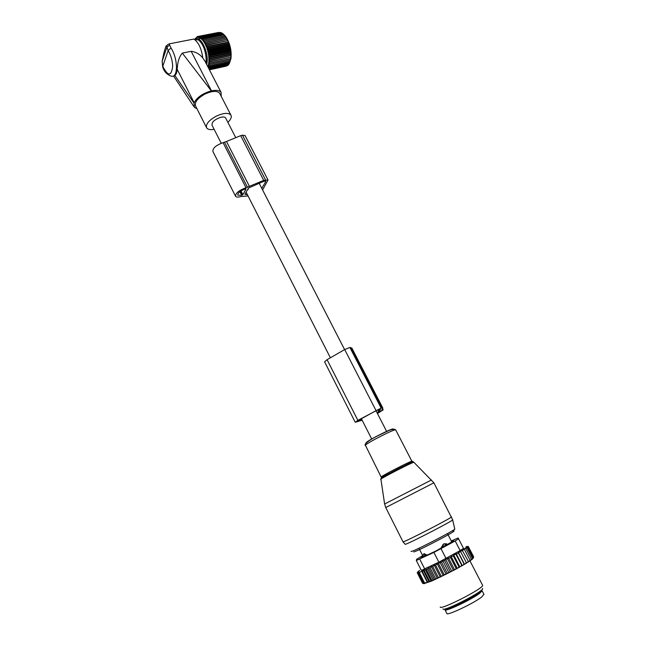<?xml version="1.0" encoding="UTF-8"?>
<svg xmlns="http://www.w3.org/2000/svg" width="646" height="646" viewBox="0 0 646 646"><rect width="100%" height="100%" fill="white"/><g stroke="black" fill="none" stroke-linecap="round" stroke-linejoin="round"><path stroke-width="0.97" d="M225.745 118.202L225.599 117.911C224.848 116.942 223.25 116.732 220.811 117.273C214.577 119.478 211.654 122.11 212.025 125.179L221.231 143.259M248.048 195.964L241.039 196.529C238.18 197.313 236.355 197.232 235.564 196.295C235.378 193.283 238.859 190.417 246.013 187.703L223.072 142.669C215.958 145.245 212.574 148.192 212.93 151.519L235.419 196.021M262.591 189.932L268.017 180.008L263.73 180.395L246.013 187.703M249.461 186.444L226.504 141.482L223.072 142.669M226.504 141.482L240.675 135.652L242.46 135.192L245.092 135.62M247.983 188.834L248.225 189.31L247.757 189.221L248.67 187.954L262.987 181.655L264.771 181.146L265.772 181.607L265.482 181.05M248.225 189.31L247.055 190.465M246.748 190.99L244.923 194.22M247.394 194.672L245.012 194.389M246.037 189.044L242.848 194.688L241.725 195.31L237.793 195.14C237.655 192.968 240.167 190.909 245.31 188.955L245.924 188.826M261.775 188.349L265.772 181.607M444.383 543.714L446.749 544.691L447.323 544.255L446.225 543.762L443.568 544.005L441.234 547.614L446.749 544.691L446.959 545.095M447.573 544.74L447.323 544.255M423.283 554.567L424.349 553.735L427.119 555.221M441.468 548.074L441.234 547.614M422.985 557.038L422.775 556.61L426.869 554.728M451.934 542.172L451.384 541.025M445.401 608.839L444.949 609.654C444.012 612.658 471.846 599.536 479.841 593.157L482.086 590.767L481.06 590.468M445.046 609.856L446.83 613.385C445.934 616.47 473.809 603.372 481.787 596.912L483.902 594.28M473.316 558.071L473.647 556.795L468.253 546.403L466.678 546.782L468.164 546.678L473.575 557.11L473.316 558.071M472.719 558.806L473.163 557.603L472.323 559.024M468.164 546.678L465.693 547.719L466.961 547.76L472.412 558.257L472.307 559.161L471.322 559.807M466.961 547.76L464.813 548.389L465.863 548.543L471.33 559.081L471.322 559.929L470.013 560.736M465.863 548.543L463.626 549.197L464.45 549.488L469.925 560.05L470.022 560.849L468.398 561.802M464.45 549.488L462.148 550.15L468.213 561.164L468.423 561.899L466.509 562.981M466.226 562.391L466.549 563.078L465.637 563.627L466.226 562.391L460.388 551.224L462.73 550.562M456.165 553.687L462.261 565.516L459.839 566.897L453.742 555.043L458.482 553.081L458.385 552.411L464.482 564.216L465.637 563.627M464.482 564.216L463.4 564.959L463.973 563.732L458.482 553.081M462.261 565.516L463.4 564.959M459.839 566.897L458.329 567.834L458.838 566.663L453.339 555.964L453.742 555.043M426.182 569.126L432.093 580.819L430.817 580.576L429.856 581.763L424.01 570.192L427.636 568.916L428.637 567.915L430.091 567.786L431.334 566.59L432.755 566.526L434.233 565.145L435.606 565.153L437.189 563.7L438.553 563.7L439.991 562.303L441.565 562.182L442.833 560.857L444.593 560.631L445.667 559.388L450.52 557.498L451.158 556.464L457.263 568.335L458.329 567.834M457.263 568.335L455.559 569.344L456.019 568.214L450.52 557.498M432.093 580.819L455.559 569.344M431.851 580.956L423.938 583.653L422.92 583.281L424.583 583.564L423.598 583.185L427.757 582.28L428.863 581.384L429.856 581.763M467.728 547.138L473.163 557.603M471.911 559.484L472.412 558.257M470.789 560.316L471.33 559.081M469.359 561.293L469.925 560.05M467.631 562.408L468.213 561.164M464.417 564.362L463.973 563.732M456.003 554.486L462.06 565.735M460.953 566.364L461.502 565.161M459.508 567.18L458.838 566.663M456.795 568.674L456.019 568.214M453.968 570.2L453.088 569.788L452.693 570.878M451.053 571.734L450.084 571.363L449.761 572.413M448.106 573.26L447.048 572.921L446.806 573.914M445.167 574.738L444.028 574.431L443.883 575.376M442.268 576.167L441.065 575.885L440.911 576.821M439.369 577.556L438.206 577.249L437.972 578.218M435.17 579.502L435.525 578.501L436.631 578.832M432.497 580.681L433.054 579.607L434.12 579.971M417.268 572.711L418.382 571.993L417.631 572.768L422.92 583.281M423.8 583.645L422.524 583.217L417.251 572.736M417.494 572.291L418.438 571.444M418.035 571.662L418.955 570.967M418.947 570.943L419.69 570.281M424.01 570.192L423.485 570.733L428.863 581.384M427.757 582.28L422.113 571.096L421.806 571.419L427.168 582.054M421.806 571.419L419.214 572.372L424.543 582.942M419.214 572.372L418.293 572.639L423.598 583.185M418.293 572.639L418.81 572.098L417.631 572.768M466.565 546.686L467.518 546.403M466.509 546.581L466.057 546.791M422.702 555.657L416.646 559.25L416.315 560.478L433.902 552.419L455.18 540.952L458.563 538.829L458.127 537.965L463.513 548.381L458.563 538.804M458.127 537.965L451.304 540.96M455.18 540.952L460.162 550.594L438.876 562.182L424.624 568.819C422.492 570.103 421.345 570.531 421.168 570.095L416.331 560.518M482.481 588.506C485.622 590.428 442.72 612.537 442.986 608.863M452.119 542.034L451.611 541.332M451.74 541.291L453.581 540.767M453.621 540.863L436.535 550.658L423.728 556.731L421.095 557.49L422.759 556.222M460.162 550.594L463.513 548.381M440.241 606.99C439.764 610.793 484.04 588.199 482.635 585.349L482.522 585.131M422.113 571.096L423.485 570.733M425.423 569.901L430.817 580.576M451.158 556.464L453.339 555.964M458.385 552.411L460.735 551.765M467.623 546.468L468.253 546.403M468.084 546.419L466.767 546.645M427.636 568.916L433.054 579.607M428.637 567.915L434.605 579.696M430.091 567.786L435.525 578.501M431.334 566.59L437.342 578.428M432.755 566.526L438.206 577.249M434.233 565.145L440.281 577.039M435.606 565.153L441.065 575.885M437.189 563.7L443.253 575.602M438.553 563.7L444.028 574.431M439.991 562.303L446.071 574.205M441.565 562.182L447.048 572.921M442.833 560.857L448.913 572.76M444.593 560.631L450.084 571.363M445.667 559.388L451.756 571.282M447.589 559.056L453.088 569.788M448.453 557.918L454.55 569.804M362.14 420.199L355.437 422.234L357.868 420.344L381.14 408.086L349.898 347.467L351.989 348.339M355.187 422.185L324.591 361.808L327.078 359.693L344.681 349.551L349.898 347.467M377.45 413.545L383.191 409.855L382.698 408.902M381.14 408.086L382.82 408.102L381.778 409.968L383.191 409.855M361.954 419.843L357.666 421.006L358.683 420.215L376.707 410.299L380.462 409.338L379.178 411.227L378.758 411.486L377.853 409.725M376.917 412.503L378.758 411.486M377.022 412.705L381.205 410.888L377.345 413.343M177.157 69.267L194.155 102.682C197.175 97.207 202.901 93.274 211.331 90.892L182.317 53.101C179.426 56.565 177.787 61.16 177.416 66.893L177.157 69.267C176.947 72.32 176.18 74.411 174.872 75.542L173.588 76.075M205.985 63.147L206.211 60.272C205.751 50.671 203.143 43.88 198.379 39.89L195.278 39.584M221.207 96.311L221.094 92.41C219.559 90.375 216.353 89.851 211.484 90.86L211.331 90.892M182.317 53.101L191.176 51.317C195.916 51.93 199.792 54.159 202.804 58.011L204.976 61.176M174.872 75.542L193.994 103.085L194.438 107.446L196.973 108.746M194.155 102.682L193.994 103.085M171.004 47.957C174.396 53.432 176.229 59.812 176.487 67.087C176.301 73.991 174.533 77.019 171.198 76.171C166.733 74.468 163.89 71.343 162.655 66.788L162.194 61.039L166.934 47.045L168.138 50.638L171.004 47.957L169.64 45.115L166.934 47.045C166.725 43.976 165.675 46.108 163.793 53.432L162.17 61.16M219.898 93.759L219.624 93.226C217.016 90.537 212.082 90.844 204.806 94.146C197.345 98.426 194.285 102.415 195.625 106.097L206.445 127.448M202.804 58.011C201.544 48.959 198.774 42.789 194.494 39.511L193.63 39.091L169.244 43.863L169.64 45.115M227.876 122.352C230.921 119.381 231.922 116.934 230.856 115.028C228.329 112.493 223.411 112.897 216.103 116.24C208.585 120.527 205.452 124.436 206.704 127.956C207.891 129.539 210.37 129.999 214.149 129.337M193.63 39.091L190.384 39.729M226.407 66.086L209.433 69.816M229.492 62.985L230.929 58.746C231.777 50.453 229.992 42.983 225.567 36.354L223.855 34.537M209.49 64.487L208.432 63.461L230.905 58.729L230.452 60.054L208.214 64.705L209.215 65.739L207.923 65.844L208.876 66.869L207.907 66.861M208.424 67.87L229.362 63.421L230.452 60.054M229.29 63.437L228.862 64.277L208.787 68.565M228.684 64.317L228.296 64.988L209.062 69.106M227.998 65.052L227.683 65.545L209.264 69.493M227.247 65.642L209.385 69.728M195.092 39.568L195.367 39.333C200.268 34.666 208.884 52.302 206.93 63.122L206.68 64.479M218.671 32.437L197.603 36.523L197.385 37.46L198.322 36.394L198.08 37.42L199.065 36.442L198.806 37.541L199.84 36.652L199.549 37.815L200.64 37.024L200.308 38.251L201.439 37.565L201.076 38.841L202.246 38.259L201.843 39.576L203.054 39.107L202.594 40.448L203.845 40.1L203.337 41.457L204.612 41.223L204.055 42.588L205.355 42.466L204.742 43.823L206.058 43.831L205.388 45.163L206.72 45.285L205.993 46.585L207.334 46.819L206.55 48.079L207.891 48.426L207.051 49.629L208.383 50.081L207.487 51.22L208.811 51.769L207.859 52.835L209.167 53.481L208.165 54.458L209.449 55.185L208.4 56.065L209.651 56.872L208.553 57.656L209.78 58.528L208.642 59.206L209.829 60.135L208.642 60.7L209.788 61.669L208.577 62.121L209.675 63.13L208.432 63.461M219.632 32.437L198.322 36.394M220.577 32.607L199.065 36.442M221.521 32.946L220.948 32.534L199.84 36.652M222.458 33.455L221.756 32.906L200.64 37.024M223.605 34.311L222.571 33.431L201.439 37.565M225.163 35.998L223.395 34.117L202.246 38.259M225.244 35.982L203.845 40.1M203.337 41.457L225.995 36.975L225.01 35.926M225.995 36.975L204.612 41.223M204.055 42.588L226.714 38.09L225.785 37.032M226.714 38.09L205.355 42.466M204.742 43.823L227.4 39.309L226.528 38.267M227.4 39.309L206.058 43.831M205.388 45.163L228.054 40.625L227.23 39.608M228.054 40.625L206.72 45.285M205.993 46.585L228.652 42.03L227.893 41.045M228.652 42.03L228.498 42.563L207.334 46.819M206.55 48.079L229.201 43.508L228.498 42.563M229.201 43.508L229.047 44.146L207.891 48.426M207.051 49.629L229.693 45.034L229.047 44.146M229.693 45.034L229.532 45.785L208.383 50.081M207.487 51.22L230.113 46.609L229.532 45.785M230.113 46.609L229.944 47.457L208.811 51.769M207.859 52.835L230.477 48.2L229.944 47.457M230.477 48.2L230.283 49.144L209.167 53.481M208.165 54.458L230.767 49.807L230.283 49.144M230.767 49.807L230.549 50.832L209.449 55.185M208.4 56.065L230.977 51.405L230.549 50.832M230.977 51.405L230.735 52.504L209.651 56.872M208.553 57.656L231.115 52.98L230.735 52.504M231.115 52.98L230.84 54.143L209.78 58.528M208.642 59.206L231.179 54.514L230.84 54.143M231.179 54.514L230.864 55.734L209.829 60.135M208.642 60.7L230.864 55.734M231.163 55.992L230.808 57.26L209.788 61.669M208.577 62.121L230.808 57.26M231.066 57.405L230.67 58.705L209.675 63.13M230.162 61.297L209.215 65.739M229.798 62.428L208.876 66.869M195.367 39.333L197.603 36.523M196.166 37.759L195.213 38.631L194.761 39.535L195.245 39.438M201.237 38.259L198.104 38.873M195.019 39.156L195.504 39.059M197.458 36.709L196.933 36.814M224.21 34.949L203.054 39.107M247.483 187.283L224.55 142.29M263.73 180.395L240.675 135.652M265.514 179.887L242.46 135.192M241.725 195.31L239.892 191.684M242.032 195.221L240.142 191.491M242.848 194.688L240.95 190.941M384.62 504.009L431.463 479.978M451.53 516.808L451.562 516.873C452.216 517.583 407.61 540.645 403.467 541.736L402.983 541.768L385.751 507.546L433.886 482.82L413.836 462.253C411.413 462.689 383.086 477.224 380.874 479.162L380.655 479.461M381.188 478.161C384.128 475.674 418.14 458.563 412.77 462.261L412.713 462.302M413.997 462.415L413.836 462.253C410.541 461.833 383.312 476.126 380.865 478.864L384.612 503.969L385.743 507.53M405.276 465.298L404.469 465.734M381.148 477.039L365.394 445.223C367.291 442.655 395.11 428.581 395.691 429.889L411.882 461.252C417.082 459.766 379.557 478.234 381.511 477.451L381.382 476.805C383.603 474.834 411.623 460.55 411.882 461.252L411.89 461.349M403.023 541.841L405.236 544.368C409.653 543.278 455.664 519.384 452.636 519.772L433.878 482.796M366.08 443.011L366.209 442.631C368.155 440.063 395.077 426.659 393.091 429.235M411.05 551.272L411.413 551.458C415.628 550.667 457.53 528.848 454.727 528.913L452.652 519.844M365.192 445.554L365.176 444.23C366.863 441.937 371.28 439.005 378.419 435.452L388.884 430.535C392.542 429.146 394.811 428.928 395.691 429.889L395.748 429.994M413.747 551.934C418.43 550.99 461.066 528.517 453.088 531.222M443.568 546.96L442.849 544.562M424.987 556.174L424.349 553.735M447.621 608.152C451.869 607.765 471.79 597.841 477.725 593.149L479.211 591.881M446.362 608.564C442.647 612.949 470.595 600.102 478.743 593.626C480.858 591.986 481.375 591.147 480.277 591.09M441.057 548.753L446.047 558.499M419.73 559.137L424.624 568.819M433.902 552.419L438.876 562.182M357.868 420.344L327.078 359.693M382.941 409.839L382.553 409.079M381.681 408.014L350.487 347.508M375.94 410.404L344.681 349.551M379.178 411.227L378.298 409.524M378.952 412.463L378.621 411.825M191.176 51.317L211.484 90.86M172.668 66.425C172.442 60.417 170.924 55.152 168.138 50.638L162.752 66.344C168.025 76.494 171.335 76.519 172.668 66.425M225.599 117.911L235.54 137.267M259.014 182.971L344.601 349.599M375.988 410.695L386.663 431.471M246.102 192.137L330.381 357.787M361.389 418.729L371.757 439.102M268.017 180.008L245.012 135.466M454.719 529.05L454.017 530.019M443.317 544.158L446.225 543.762M422.791 555.835L418.947 548.244M422.783 556.626C423.073 554.704 423.518 553.735 424.115 553.735M451.901 542.196L447.46 533.58M452.014 542.115L451.457 541.033M446.717 608.451C443.277 612.376 470.474 600.263 478.428 593.666L479.865 591.405M445.675 545.345L444.852 543.738M484.007 594.49L482.086 590.767M463.537 548.438L458.563 538.829M469.965 560.889L482.635 585.349M382.82 408.102L351.787 347.952M204.435 60.135L221.094 92.41M173.596 76.067L193.792 106.477M169.244 43.863C167.241 44.614 166.49 45.608 166.991 46.859L162.162 61.257L162.647 66.764M219.624 93.226L230.856 115.028M198.379 39.89L194.494 39.511M225.567 36.354L225.107 35.95"/></g></svg>
